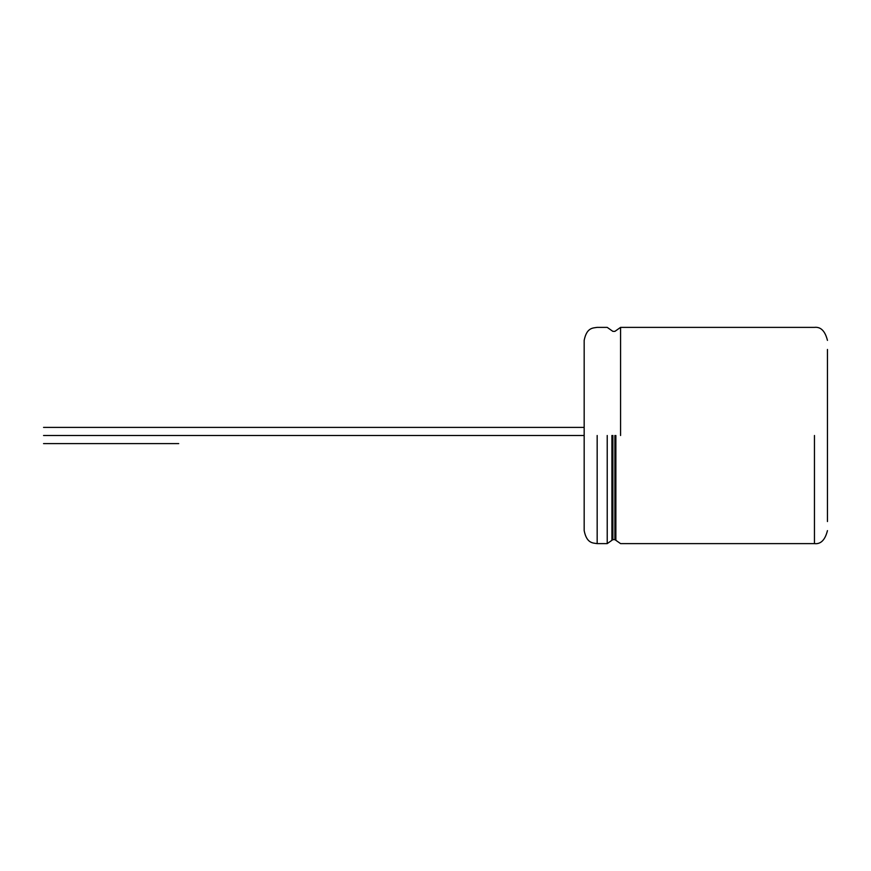 <?xml version="1.0" encoding="UTF-8"?>
<svg xmlns="http://www.w3.org/2000/svg" width="871" height="871" viewBox="0 0 871 871"><rect width="100%" height="100%" fill="white"/><g stroke="black" fill="none" stroke-linecap="round" stroke-linejoin="round"><path stroke-width="1.31" d="M827.45 349.456L827.45 521.544L827.45 349.456M814.45 435.5L814.45 543.624L814.45 435.5M620.577 435.5L620.577 327.376L620.577 435.5M597.168 435.5L597.168 543.624L597.168 435.5M584.169 435.5L584.169 340.376L584.169 530.624L584.169 435.5L43.55 435.5C43.55 445.125 43.55 445.125 43.55 435.5C43.55 425.875 43.55 425.875 43.55 435.5L584.169 435.5M607.218 435.5L607.218 543.624L607.218 435.5M611.91 435.5L611.91 540.303L611.91 435.5M612.89 435.5L612.89 539.617L612.89 435.5M614.893 435.5L614.893 539.617L614.893 435.5M615.873 435.5L615.873 540.303L615.873 435.5M43.55 435.5C43.55 425.875 43.55 425.875 43.55 435.5C43.55 445.125 43.55 445.125 43.55 435.5M827.45 530.624C825.087 540.009 820.754 544.342 814.45 543.624L620.577 543.624L614.893 539.617L612.89 539.617L607.218 543.624L597.168 543.624C593.042 542.905 586.76 543.667 584.169 530.624M827.45 340.376C825.087 330.991 820.754 326.658 814.45 327.376L620.577 327.376L614.893 331.383L612.89 331.383L607.218 327.376L597.168 327.376C593.042 328.095 586.76 327.333 584.169 340.376M178.707 443.611L43.55 443.611M43.55 427.389L584.169 427.389"/></g></svg>
